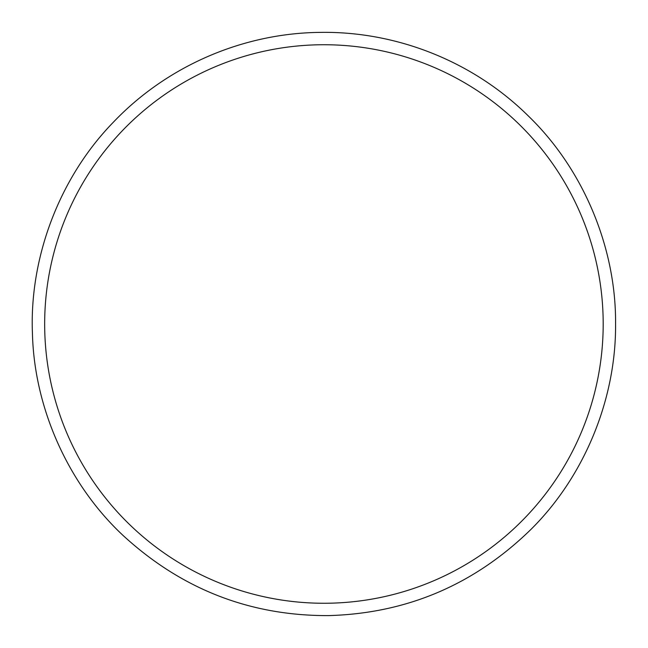 <?xml version="1.0" encoding="UTF-8"?>
<svg xmlns="http://www.w3.org/2000/svg" width="648" height="648" viewBox="0 0 648 648"><rect width="100%" height="100%" fill="white"/><g stroke="black" fill="none" stroke-linecap="round" stroke-linejoin="round"><path stroke-width="0.97" d="M603.191 324A279.264 279.264 0 0 1 184.299 565.85A279.264 279.264 0 0 1 184.299 82.15A279.264 279.264 0 0 1 603.191 324M615.568 324C616.199 397.88 585.185 475.446 531.336 529.035C474.555 584.601 406.952 613.454 328.512 615.6C250.039 615.924 181.562 589.202 123.063 535.451C67.554 483.578 34.117 407.025 32.432 333.161C29.379 257.92 59.243 177.698 113.376 122.197C166.973 65.902 242.822 33.323 319.351 32.4C395.863 30.918 472.7 61.098 528.039 115.684C583.889 169.46 616.256 248.702 615.568 324"/></g></svg>
